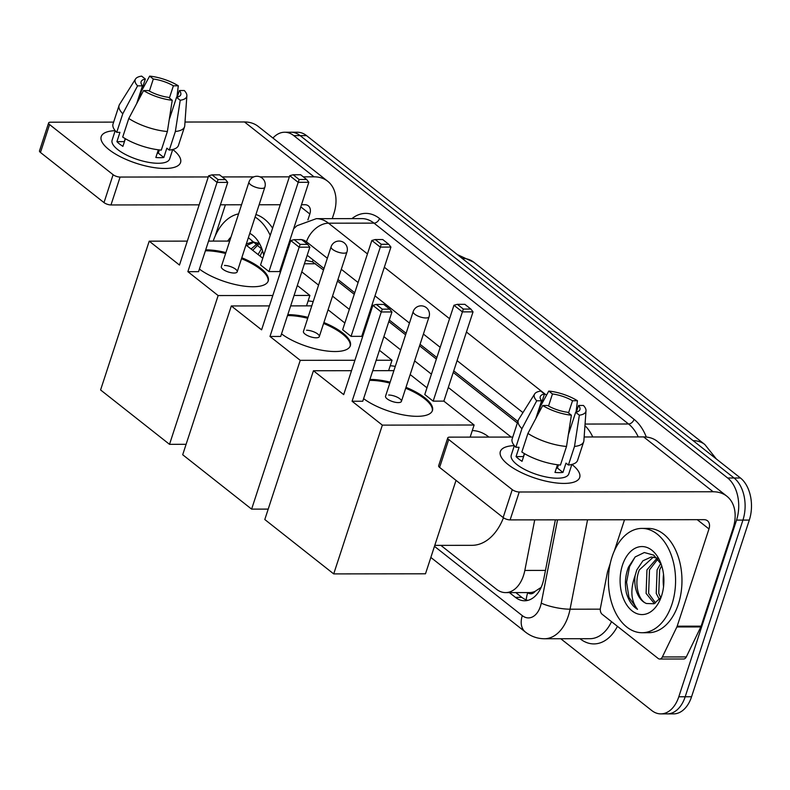 <?xml version="1.0" encoding="UTF-8"?>
<svg xmlns="http://www.w3.org/2000/svg" width="790" height="790" viewBox="0 0 790 790"><rect width="100%" height="100%" fill="white"/><g stroke="black" fill="none" stroke-linecap="round" stroke-linejoin="round"><path stroke-width="1.19" d="M527.641 592.579L527.74 592.658A10.428 6.715 -90.1 0 0 535.116 591.345L540.479 587.819A31.294 7.001 -168.9 0 0 540.854 587.967M535.116 591.345A31.294 20.155 89.9 0 1 529.517 592.579L505.58 592.609A31.294 20.155 -90.1 0 0 524.827 570.439L534.731 519.869M323.495 270.042L312.425 261.796L305.542 260.354M517.361 423.006L453.243 372.416M436.357 359.085L419.559 345.842M405.606 334.822L388.818 321.579M371.922 308.248L371.132 307.626M354.246 294.305L337.458 281.052M284.252 260.512A31.294 20.155 -90.1 0 0 283.284 260.414M511.15 437.068L448.315 387.485M431.429 374.164L414.641 360.912M400.678 349.901L383.891 336.649M367.004 323.327L366.214 322.705M349.318 309.374L332.531 296.132M318.568 285.111L301.78 271.869M440.86 545.367L496.426 589.212A31.294 20.155 -90.1 0 0 505.58 592.609M272.955 138.053A31.294 20.155 89.9 0 1 284.637 132.236A31.294 20.155 89.9 0 1 293.791 135.633L727.689 478.009A31.294 20.155 89.9 0 1 736.547 520.096L678.798 696.77L685.187 696.77A31.294 20.155 89.9 0 1 667.244 713.874A31.294 20.155 89.9 0 0 685.187 696.77L742.936 520.087L685.187 696.77L691.566 696.76A31.294 20.155 89.9 0 1 673.633 713.874L660.865 713.884A31.294 20.155 89.9 0 1 651.701 710.487L560.772 638.735M727.689 478.009L734.078 477.999A31.294 20.155 89.9 0 1 742.936 520.087A31.294 20.155 89.9 0 0 734.078 477.999L300.17 135.633L734.078 477.999L740.457 477.999A31.294 20.155 89.9 0 1 749.315 520.077L691.566 696.76M284.637 132.236L291.016 132.226A31.294 20.155 89.9 0 1 300.17 135.633A31.294 20.155 89.9 0 0 291.016 132.226L297.405 132.226A31.294 20.155 89.9 0 1 306.56 135.623L740.457 477.999M678.798 696.77A31.294 20.155 89.9 0 1 660.865 713.884M509.412 592.609L515.455 597.378A31.294 20.155 -90.1 0 0 524.619 600.775A31.294 20.155 -90.1 0 0 543.866 578.606L555.36 519.84M323.999 268.501L308.89 256.582A31.294 20.155 -90.1 0 0 307.172 255.377M517.865 421.475L453.746 370.875M436.86 357.554L420.063 344.302M406.109 333.291L389.312 320.039M372.426 306.718L371.636 306.095M354.75 292.764L337.962 279.522M527.809 600.37A31.294 20.155 89.9 0 1 521.844 597.368L515.801 592.599M227.678 241.078A34.01 21.903 89.9 0 1 231.026 236.98M249.768 233.366A34.01 21.903 89.9 0 1 261.283 247.26A34.01 21.903 89.9 0 1 263.722 255.288M262.082 249.364L248.366 237.642M254.242 242.105L246.668 245.542M257.846 243.044L252.099 242.066L246.292 243.992M258.755 244.1L252.701 250.302M257.965 243.172L251.062 249.008M262.547 250.756L260.048 256.098M261.609 248.435L258.093 254.558M213.191 241.098A52.16 33.595 89.9 0 1 238.57 213.883M255.091 217.072A52.16 33.595 89.9 0 1 270.219 235.41M255.93 214.515A52.16 33.595 89.9 0 1 272.59 228.152M115.192 130.676A41.732 14.487 -161.9 0 0 101.219 136.591A41.732 14.487 -161.9 0 0 108.961 149.596A41.732 14.487 -161.9 0 0 151.354 167.154A41.732 14.487 -161.9 0 0 180.545 162.523A41.732 14.487 -161.9 0 0 172.803 149.517A41.732 14.487 -161.9 0 0 172.763 149.498A41.732 14.487 -161.9 0 1 172.803 149.517A41.732 14.487 -161.9 0 1 168.418 168.339A41.732 14.487 -161.9 0 1 108.961 149.596A41.732 14.487 -161.9 0 1 107.559 148.451A41.732 14.487 -161.9 0 1 115.192 130.676L112.121 140.156A30.257 10.507 -161.9 0 0 117.74 149.587A30.257 10.507 -161.9 0 0 148.471 162.315A30.257 10.507 -161.9 0 0 169.633 158.958L172.724 149.498M332.244 218.642L333.775 213.972A41.732 28.44 128.3 0 0 327.702 181.256A41.732 28.44 128.3 0 0 314.015 176.822L303.271 176.832M327.702 181.256L258.182 126.4A41.732 28.44 128.3 0 0 244.495 121.966L185.008 122.035M113.632 122.124L50.58 122.203A5.214 1.807 18.1 0 0 48.615 122.944A5.214 1.807 18.1 0 0 49.582 124.563L40.468 152.47A5.214 1.807 -161.9 0 1 39.5 150.841L48.615 122.944M113.108 174.699A5.214 1.807 18.1 0 0 120.1 177.059L110.985 204.956A5.214 1.807 -161.9 0 1 103.994 202.596L113.108 174.699L49.582 124.563M289.357 176.851L260.058 176.881M253.758 176.891L222.197 176.93M208.284 176.95L120.1 177.059M103.994 202.596L40.468 152.47M110.985 204.956L199.169 204.847M220.42 204.817L241.543 204.788M259.11 204.768L280.243 204.748M301.494 204.719L304.891 204.719A10.428 7.11 -51.7 0 1 308.317 205.825A10.428 7.11 -51.7 0 1 309.838 214.001L307.912 219.887M225.387 204.808L215.236 235.874M124.395 141.805A20.866 7.248 18.1 0 1 124.257 141.637L125.235 138.635M136.709 103.52L142.486 85.843A20.866 7.248 -161.9 0 1 141.104 81.706A20.866 7.248 -161.9 0 1 145.34 79.03L138.359 100.419M149.379 91.077L153.319 79.02A20.866 7.248 -161.9 0 1 173.395 85.804L169.406 98.019M125.403 138.734L122.904 146.367A30.257 10.507 -161.9 0 1 119.557 144.007A30.257 10.507 -161.9 0 1 116.91 141.647L119.952 132.345L116.713 132.345A34.424 11.959 -161.9 0 1 113.019 123.981L119.102 105.386A34.424 11.959 -161.9 0 1 119.537 104.448L135.505 79.02A27.127 9.421 -161.9 0 1 141.657 76.126L145.34 79.03M158.346 149.804L155.837 157.496A30.257 10.507 -161.9 0 0 163.816 157.487L166.848 148.184L169.277 150.1L175.36 131.505L180.219 100.251L176.535 97.338L169.218 119.725M177.217 97.19L179.389 90.534L184.297 90.524A27.127 9.421 -161.9 0 1 186.875 95.807L184.742 125.758A34.424 11.959 -161.9 0 1 184.544 126.775L178.461 145.38A34.424 11.959 -161.9 0 1 169.277 150.1M161.298 150.11A34.424 11.959 -161.9 0 1 122.707 137.075L128.79 118.48L143.573 90.574L148.481 90.574A20.866 7.248 -161.9 0 0 168.556 97.348L172.24 100.261L167.381 131.515L161.298 150.11M184.544 126.775A34.424 11.959 -161.9 0 1 175.36 131.505M167.381 131.515A34.424 11.959 -161.9 0 1 128.79 118.48M176.891 97.269L178.303 85.794L173.395 85.804M153.319 79.02L149.636 76.117L141.301 91.393M149.636 76.117A27.127 9.421 -161.9 0 1 178.303 85.794M186.875 95.807A27.127 9.421 -161.9 0 1 180.219 100.251M172.24 100.261A27.127 9.421 -161.9 0 1 143.573 90.574M179.389 90.534A20.866 7.248 -161.9 0 1 180.772 94.672A20.866 7.248 -161.9 0 1 176.535 97.338M142.486 85.843L137.578 85.843L122.796 113.75L116.713 132.345M122.796 113.75A34.424 11.959 -161.9 0 1 119.102 105.386M137.578 85.843A27.127 9.421 -161.9 0 1 135.505 79.02M159.343 149.922L158.296 153.132A20.866 7.248 18.1 0 1 157.2 153.3M124.257 141.637L116.91 141.647M163.816 157.487L158.296 153.132M671.954 604.212A52.16 33.595 89.9 0 1 642.053 632.731A52.16 33.595 89.9 0 1 612.033 556.93A52.16 33.595 89.9 0 1 641.934 528.411A52.16 33.595 89.9 0 1 671.954 604.212M641.934 528.411L648.313 528.401A52.16 33.595 89.9 0 1 678.343 604.212A52.16 33.595 89.9 0 1 648.442 632.721L642.053 632.731M622.461 565.156A34.01 21.903 89.9 0 1 640.878 546.601A34.01 21.903 89.9 0 1 660.42 562.204A34.01 21.903 89.9 0 1 661.526 595.986A34.01 21.903 89.9 0 1 660.46 598.889A34.01 21.903 89.9 0 1 631.141 610.087A34.01 21.903 89.9 0 1 622.461 565.156M661.22 564.307L653.764 555.143L644.314 552.526L635.17 556.94L628.435 567.171C625.255 575.545 624.584 584.185 626.411 593.112C628.731 600.815 632.425 606.226 637.5 609.327C630.904 600.973 630.104 589.725 635.13 575.555A23.581 15.188 89.9 0 0 646.496 603.511L654.041 603.758L660.578 597.763M653.379 557.049L639.367 569.867C633.906 582.734 638.043 600.509 646.496 603.511M656.984 557.987L651.237 557.019L642.922 560.791L636.829 569.876L635.13 575.555M657.892 559.043L649.499 569.857L648.63 593.399L655.582 602.977M657.102 558.115L646.961 569.857L646.101 593.409L654.387 603.609M661.684 565.699L659.63 569.847L658.761 593.389L660.667 597.615M660.756 563.389L657.092 569.847L656.233 593.399L659.374 599.492M663.551 586.694A34.01 21.903 89.9 0 1 663.531 574.399M635.101 557.009L629.541 566.627L626.588 582.2L628.929 597.329L637.5 609.327M308.09 301A57.374 36.962 89.9 0 1 313.166 301.652M241.789 257.757A40.685 14.131 -161.9 0 1 260.69 268.274A40.685 14.131 -161.9 0 1 268.235 280.944A40.685 14.131 -161.9 0 1 240.535 285.595A40.685 14.131 -161.9 0 1 199.406 269.084M187.872 271.671L217.053 182.401L208.659 175.785L179.488 265.055L149.221 241.167L100.587 389.954L169.514 444.336L218.139 295.559L187.872 271.671L198.567 271.661L227.747 182.391L217.053 182.401L218.06 179.597L212.066 174.867L208.659 175.785M205.686 249.867A40.685 14.131 -161.9 0 1 225.93 252.573M218.139 295.559L272.817 295.49M294.068 295.46L309.907 295.44L297.326 285.506M280.43 272.185L279.64 271.562L268.956 271.572L260.562 264.956L289.742 175.686L293.139 174.768L299.134 179.498L268.956 271.572M262.754 258.231L245.967 244.989M229.683 241.078L208.56 241.098M187.309 241.128L149.221 241.167M169.514 444.336L186.104 444.316M306.5 305.868L309.907 295.44M212.066 174.867L219.571 174.857L225.555 179.587L218.06 179.597M227.747 182.391L225.555 179.587M293.139 174.768L300.644 174.758L306.639 179.488L308.821 182.292L279.64 271.562M308.821 182.292L298.126 182.302L289.742 175.686M306.639 179.488L299.134 179.498M237.197 271.829L264.848 187.21A8.344 2.893 -161.9 0 1 261.717 188.395A8.344 2.893 -161.9 0 1 250.539 184.623A8.344 2.893 -161.9 0 1 248.988 182.026L221.328 266.645A8.344 2.893 18.1 0 0 225.298 270.743A8.344 2.893 18.1 0 0 234.057 273.024A8.344 2.893 18.1 0 0 237.197 271.829A8.344 2.893 18.1 0 0 233.228 267.731A8.344 2.893 18.1 0 0 224.469 265.45M205.39 250.795A40.685 14.131 -161.9 0 1 205.884 250.795A40.685 14.131 -161.9 0 1 225.624 253.501M241.493 258.685A40.685 14.131 -161.9 0 1 268.067 281.408M390.201 365.79A57.374 36.962 89.9 0 1 395.267 366.432M323.9 322.537A40.685 14.131 -161.9 0 1 342.791 333.054A40.685 14.131 -161.9 0 1 350.345 345.734A40.685 14.131 -161.9 0 1 322.636 350.375A40.685 14.131 -161.9 0 1 281.517 333.874M269.983 336.461L299.163 247.191L290.769 240.565L261.589 329.835L231.322 305.957L182.697 454.744L251.615 509.125L300.249 360.339L269.983 336.461L280.677 336.441L309.848 247.171L299.163 247.191L300.161 244.377L294.166 239.656L290.769 240.565M287.797 314.657A40.685 14.131 -161.9 0 1 308.031 317.353M300.249 360.339L354.927 360.27M376.178 360.25L392.018 360.23L379.427 350.296M362.541 336.975L361.751 336.343L351.056 336.362L342.663 329.736L371.843 240.466L375.25 239.558L381.244 244.278L351.056 336.362M344.865 323.021L328.067 309.779M311.793 305.858L290.661 305.888M269.41 305.908L231.322 305.957M251.615 509.125L268.205 509.106M388.611 370.648L392.018 360.23M294.166 239.656L301.671 239.647L307.666 244.377L300.161 244.377M309.848 247.171L307.666 244.377M375.25 239.558L382.745 239.548L388.739 244.278L390.932 247.072L361.751 336.343M390.932 247.072L380.237 247.092L371.843 240.466M388.739 244.278L381.244 244.278M319.298 336.619L346.958 251.99A8.344 2.893 -161.9 0 1 343.818 253.185A8.344 2.893 -161.9 0 1 332.639 249.413A8.344 2.893 -161.9 0 1 331.089 246.806L303.429 331.435A8.344 2.893 18.1 0 0 307.399 335.523A8.344 2.893 18.1 0 0 316.158 337.804A8.344 2.893 18.1 0 0 319.298 336.619A8.344 2.893 18.1 0 0 315.329 332.521A8.344 2.893 18.1 0 0 306.569 330.24M287.491 315.585A40.685 14.131 -161.9 0 1 287.995 315.575A40.685 14.131 -161.9 0 1 307.725 318.281M323.594 323.475A40.685 14.131 -161.9 0 1 350.168 346.188M503.457 517.776A57.374 36.962 89.9 0 1 471.936 545.327L434.776 545.367M472.301 430.58A57.374 36.962 89.9 0 1 488.941 437.097M406.001 387.327A40.685 14.131 -161.9 0 1 424.892 397.844A40.685 14.131 -161.9 0 1 432.446 410.524A40.685 14.131 -161.9 0 1 404.747 415.165A40.685 14.131 -161.9 0 1 363.617 398.664M352.083 401.241L381.264 311.971L372.87 305.355L343.699 394.625L313.433 370.747L264.798 519.524L333.716 573.905L382.35 425.129L352.083 401.241L362.778 401.231L391.959 311.961L381.264 311.971L382.271 309.166L376.277 304.436L372.87 305.355M369.898 379.437A40.685 14.131 -161.9 0 1 390.142 382.143M382.35 425.129L474.119 425.01L443.852 401.132L433.157 401.142L424.773 394.526L453.954 305.256L457.351 304.338L463.345 309.068L433.157 401.142M426.965 387.811L410.178 374.559M393.894 370.648L372.771 370.668M351.52 370.698L313.433 370.747M333.716 573.905L425.494 573.797L456.028 480.369M470.159 437.117L474.119 425.01M376.277 304.436L383.772 304.426L389.766 309.157L382.271 309.166M391.959 311.961L389.766 309.157M457.351 304.338L464.856 304.328L470.85 309.058L473.032 311.862L443.852 401.132M473.032 311.862L462.338 311.872L453.954 305.256M470.85 309.058L463.345 309.068M401.399 401.399L429.059 316.78A8.344 2.893 -161.9 0 1 425.928 317.975A8.344 2.893 -161.9 0 1 414.75 314.193A8.344 2.893 -161.9 0 1 413.2 311.596L385.54 396.215A8.344 2.893 18.1 0 0 389.51 400.313A8.344 2.893 18.1 0 0 398.269 402.594A8.344 2.893 18.1 0 0 401.399 401.399A8.344 2.893 18.1 0 0 397.439 397.301A8.344 2.893 18.1 0 0 388.68 395.03M369.601 380.365A40.685 14.131 -161.9 0 1 370.095 380.365A40.685 14.131 -161.9 0 1 389.835 383.071M405.704 388.255A40.685 14.131 -161.9 0 1 432.268 410.978M508.098 464.54A41.732 14.487 -161.9 0 1 506.696 463.394A41.732 14.487 -161.9 0 1 514.33 445.619A41.732 14.487 -161.9 0 0 500.356 451.534A41.732 14.487 -161.9 0 0 508.098 464.54A41.732 14.487 -161.9 0 0 567.566 483.283A41.732 14.487 -161.9 0 0 571.94 464.461A41.732 14.487 -161.9 0 1 579.682 477.466A41.732 14.487 -161.9 0 1 550.492 482.098A41.732 14.487 -161.9 0 1 508.098 464.54M676.882 626.954A5.214 3.357 -90.1 0 0 677.188 626.184L701.135 626.154A5.214 3.357 89.9 0 1 700.819 626.924L676.882 626.954L662.366 656.954A5.214 3.357 -90.1 0 1 659.689 659.028A5.214 3.357 -90.1 0 1 658.159 658.465L602.118 614.245A5.214 3.357 -90.1 0 1 600.43 608.083L607.451 572.167A5.214 3.357 -90.1 0 1 607.668 571.328L610.236 563.468M701.135 626.154L732.913 528.925A41.732 28.44 128.3 0 0 726.84 496.199A41.732 28.44 128.3 0 0 713.153 491.765L519.237 492.002L510.123 519.899L704.028 519.662A10.428 7.11 -51.7 0 1 707.455 520.768A10.428 7.11 -51.7 0 1 708.976 528.945L677.188 626.184M700.819 626.924L686.303 656.925A5.214 3.357 89.9 0 1 683.626 658.998L659.689 659.028M726.84 496.199L657.32 441.343A41.732 28.44 128.3 0 0 643.633 436.91L584.146 436.979M512.769 437.068L449.717 437.147A5.214 1.807 18.1 0 0 447.752 437.887A5.214 1.807 18.1 0 0 448.72 439.517L439.605 467.413A5.214 1.807 -161.9 0 1 438.638 465.784L447.752 437.887M510.123 519.899A5.214 1.807 -161.9 0 1 503.131 517.539L512.256 489.642L448.72 439.517M512.256 489.642A5.214 1.807 18.1 0 0 519.237 492.002M503.131 517.539L439.605 467.413M624.525 519.761L614.373 550.818M523.533 456.748A20.866 7.248 18.1 0 1 523.395 456.581L524.372 453.579M535.847 418.463L541.624 400.787A20.866 7.248 -161.9 0 1 540.242 396.649A20.866 7.248 -161.9 0 1 544.478 393.973L537.496 415.362M548.517 406.03L552.467 393.963A20.866 7.248 -161.9 0 1 572.533 400.747L568.543 412.963M524.54 453.677L522.042 461.321A30.257 10.507 -161.9 0 1 518.704 458.951A30.257 10.507 -161.9 0 1 516.048 456.59L519.089 447.288L515.85 447.288A34.424 11.959 -161.9 0 1 512.157 438.934L518.24 420.329A34.424 11.959 -161.9 0 1 518.684 419.391L534.642 393.963A27.127 9.421 -161.9 0 1 540.794 391.07L544.478 393.973M571.861 464.451L568.77 473.901A30.257 10.507 -161.9 0 1 547.618 477.259A30.257 10.507 -161.9 0 1 516.877 464.53A30.257 10.507 -161.9 0 1 511.258 455.109L514.349 445.649M557.483 464.747L554.975 472.44A30.257 10.507 -161.9 0 0 562.954 472.43L565.995 463.128L568.425 465.043L574.498 446.449L579.356 415.194L575.673 412.281L568.356 434.678M576.354 412.133L578.527 405.477L583.435 405.468A27.127 9.421 -161.9 0 1 586.012 410.751L583.879 440.702A34.424 11.959 -161.9 0 1 583.682 441.719L577.608 460.323A34.424 11.959 -161.9 0 1 568.425 465.043M560.436 465.053A34.424 11.959 -161.9 0 1 521.844 452.018L527.927 433.424L542.71 405.517L547.618 405.517A20.866 7.248 -161.9 0 0 567.694 412.291L571.377 415.204L566.519 446.459L560.436 465.053M583.682 441.719A34.424 11.959 -161.9 0 1 574.498 446.449M566.519 446.459A34.424 11.959 -161.9 0 1 527.927 433.424M576.029 412.212L577.441 400.737L572.533 400.747M552.467 393.963L548.774 391.06L540.439 406.346M548.774 391.06A27.127 9.421 -161.9 0 1 577.441 400.737M586.012 410.751A27.127 9.421 -161.9 0 1 579.356 415.194M571.377 415.204A27.127 9.421 -161.9 0 1 542.71 405.517M578.527 405.477A20.866 7.248 -161.9 0 1 579.909 409.615A20.866 7.248 -161.9 0 1 575.673 412.281M541.624 400.787L536.716 400.787L521.933 428.694L515.85 447.288M521.933 428.694A34.424 11.959 -161.9 0 1 518.24 420.329M536.716 400.787A27.127 9.421 -161.9 0 1 534.642 393.963M558.49 464.866L557.434 468.075A20.866 7.248 18.1 0 1 556.338 468.243M523.395 456.581L516.048 456.59M562.954 472.43L557.434 468.075M313.166 259.95A31.294 21.33 128.3 0 0 312.425 261.796M527.74 592.658A31.294 21.33 128.3 0 0 526.199 599.877M315.536 263.761L304.426 263.771M545.465 570.41L524.827 570.439M462.101 258.35A36.518 24.885 -51.7 0 1 473.822 262.24L704.848 444.533A36.518 24.885 128.3 0 0 693.126 440.652M306.56 135.623L293.791 135.633M749.315 520.077L736.547 520.096M434.47 546.334L522.308 615.647A20.866 13.44 -90.1 0 0 540.37 606.503A20.866 13.44 -90.1 0 0 541.249 603.135L557.543 519.84M587.553 519.8L570.064 609.199A41.732 26.88 89.9 0 1 568.316 615.943A41.732 26.88 89.9 0 1 544.399 638.755L589.883 638.705A41.732 26.88 -90.1 0 0 611.519 621.661M600.291 609.159L570.064 609.199A20.866 4.671 -168.9 0 1 541.249 603.135M617.434 626.332A46.946 30.237 89.9 0 1 580.146 638.814L580.018 638.715M351.935 218.613A46.946 30.237 89.9 0 1 379.516 218.484L634.064 419.342A46.946 30.237 89.9 0 1 646.299 437.038M316.306 218.662A41.732 26.88 89.9 0 1 328.522 223.195L374.006 223.136A41.732 26.88 -90.1 0 0 361.79 218.603L316.306 218.662L296.902 225.752L293.613 228.814M585.064 424.052L628.554 423.993L374.006 223.136A5.214 3.555 128.3 0 0 379.516 218.484M584.956 425.682A41.732 26.88 89.9 0 1 592.757 436.969M638.241 436.91A41.732 26.88 -90.1 0 0 628.554 423.993A5.214 3.555 128.3 0 0 634.064 419.342M327.346 258.271L306.481 241.809A20.866 14.22 -51.7 0 1 328.522 223.195L367.449 253.916M384.335 267.237L449.559 318.696M466.446 332.027L546.512 395.207M285.743 255.95L283.59 260.384M522.94 412.607L457.084 360.645M440.198 347.324L423.41 334.071M409.447 323.061L374.983 295.865M358.097 282.534L341.3 269.291M306.481 241.809A20.866 13.44 -90.1 0 0 299.054 239.647M288.755 246.737A20.866 9.608 -154.2 0 1 288.074 245.759M430.836 557.434L525.34 632A20.866 14.22 -51.7 0 1 522.308 615.647M521.844 597.368L515.455 597.378M314.015 176.822L244.495 121.966M309.838 214.001L300.793 206.871M713.153 491.765L643.633 436.91M708.976 528.945L697.215 519.672M662.366 656.954L686.303 656.925M284.291 260.384L283.294 260.384M716.342 458.96L704.848 444.533M473.822 262.24L457.321 254.578M525.34 632C530.989 636.424 537.338 638.676 544.399 638.755M264.848 187.21A8.344 8.344 0 0 0 262.092 178.066A8.344 8.344 0 0 0 248.988 182.026M346.958 251.99A8.344 8.344 0 0 0 344.193 242.846A8.344 8.344 0 0 0 331.089 246.806M429.059 316.78A8.344 8.344 0 0 0 426.304 307.636A8.344 8.344 0 0 0 413.2 311.596"/></g></svg>

